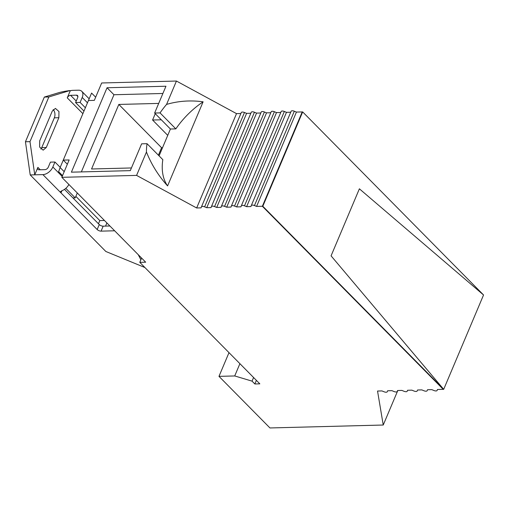 <?xml version="1.0" encoding="UTF-8"?>
<svg xmlns="http://www.w3.org/2000/svg" width="509" height="509" viewBox="0 0 509 509"><rect width="100%" height="100%" fill="white"/><g stroke="black" fill="none" stroke-linecap="round" stroke-linejoin="round"><path stroke-width="0.76" d="M114.64 230.787L101.075 231.137A2.99 1.292 -157.1 0 1 97.168 229.527L42.902 174.612L34.746 174.822L29.98 141.648L48.858 96.958L69.943 90.545L70.223 90.831A8.971 5.586 135.3 0 1 72.672 90.347L78.558 90.195A8.971 5.586 135.3 0 1 81.796 91.34A8.971 5.586 135.3 0 1 82.21 97.467L80.117 102.436L85.378 107.762M69.943 90.545C65.018 91.181 60.972 91.989 57.791 92.982L44.328 97.073L25.45 141.763L30.216 174.937L105.853 251.491L144.9 267.524M46.281 147.508L58.866 117.719L58.961 111.528L55.424 108.411L52.287 111.057L39.702 140.853L39.613 147.037L43.15 150.155L46.281 147.508L41.751 147.629A5.981 3.9 -91.5 0 1 40.854 149.105M41.751 147.629L54.336 117.833A5.981 3.9 -91.5 0 0 53.19 109.581M48.858 96.958L44.328 97.073M80.117 102.436L75.58 102.551L77.68 97.588A2.99 1.864 -44.7 0 0 77.54 95.546A2.99 1.864 -44.7 0 0 76.465 95.164L77.909 96.627M70.223 90.831L67.258 97.855A2.99 1.864 -44.7 0 1 70.573 95.317L76.465 95.164M42.902 174.612A8.971 5.586 -44.7 0 0 52.847 166.984L54.947 162.021L50.41 162.136L48.317 167.105A2.99 1.864 135.3 0 1 45.002 169.643L39.11 169.796A2.99 1.864 -44.7 0 1 38.029 169.414A2.99 1.864 -44.7 0 1 37.895 167.372L34.746 174.822L30.216 174.937M140.878 259.768L138.238 254.665M68.887 184.481A8.971 5.586 -44.7 0 1 61.793 190.767L60.52 191.658L60.991 192.917L61.92 190.722M29.98 141.648L25.45 141.763M75.58 102.551L83.985 111.057M97.168 229.527L99.261 224.564L64.49 189.367M99.261 224.564A2.99 1.292 -157.1 0 0 103.174 226.168L109.906 225.996M54.947 162.021L60.208 167.346M443.244 389.34L443.695 389.328L483.55 294.978L359.386 188.814L331.073 255.849L443.695 389.328L331.073 255.849L359.386 188.814L483.55 294.978L302.67 111.916L262.816 206.266L443.695 389.328L443.244 389.34L262.364 206.272L443.244 389.34L437.46 389.487L437.129 390.422A2.99 1.292 -157.1 0 1 437.116 390.448A2.99 1.292 -157.1 0 1 433.923 390.505L431.804 389.633L427.496 389.748L427.159 390.677A2.99 1.292 -157.1 0 1 427.146 390.708A2.99 1.292 -157.1 0 1 423.952 390.759L421.834 389.894L417.526 390.002L417.189 390.937A2.99 1.292 -157.1 0 1 417.176 390.963A2.99 1.292 -157.1 0 1 413.982 391.02L411.87 390.149L407.556 390.263L407.219 391.192A2.99 1.292 -157.1 0 1 407.206 391.224A2.99 1.292 -157.1 0 1 404.012 391.275L401.9 390.409L397.586 390.518L397.249 391.453A2.99 1.292 -157.1 0 1 397.243 391.478A2.99 1.292 -157.1 0 1 394.049 391.536L391.93 390.664L387.616 390.778L387.279 391.707A2.99 1.292 -157.1 0 1 387.273 391.739A2.99 1.292 -157.1 0 1 384.079 391.79L381.96 390.925L377.538 391.039L383.239 425.021L269.955 427.954L218.978 376.361L228.999 352.642M302.67 111.916L296.435 112.082L256.587 206.425L262.364 206.272L302.219 111.929L262.364 206.272L262.816 206.266M250.842 113.259L246.591 113.367L206.737 207.71L204.624 206.845A2.99 1.292 -157.1 0 0 201.43 206.896A2.99 1.292 -157.1 0 0 201.418 206.928L201.08 207.857L196.659 207.971L136.584 175.395L146.452 152.026A65.769 40.943 135.3 0 1 147.044 143.691L141.629 143.831L130.298 170.642L71.394 172.169L107.049 87.752L113.959 94.744L162.899 93.478M160.049 112.903A65.769 40.943 135.3 0 1 166.57 104.409C178.239 100.979 190.423 100.108 203.11 101.806A65.769 40.943 -44.7 0 0 175.834 128.879L160.049 112.903L154.628 113.043L165.959 86.231L107.049 87.752M196.659 207.971L236.513 113.628L176.438 81.046L166.57 104.409M176.438 81.046L101.673 82.98L94.33 100.362L88.439 100.515L85.919 106.47L63.269 160.1L67.347 164.229M136.584 175.395L61.818 177.323L69.16 159.947L63.269 160.1L60.119 167.544L58.63 171.679L62.531 175.63M61.818 177.323L145.682 262.199L139.79 262.351L259.825 383.837L254.844 383.971L252.05 381.139L234.719 375.954L218.978 376.361M141.597 258.069L139.79 262.351M256.371 380.344L254.844 383.971M253.577 377.519L252.05 381.139M239.904 363.68L234.719 375.954M397.815 390.511L383.239 425.021M256.587 206.425L254.468 205.553A2.99 1.292 -157.1 0 0 251.274 205.611A2.99 1.292 -157.1 0 0 251.261 205.636L250.924 206.571L246.617 206.679L244.498 205.814A2.99 1.292 -157.1 0 0 241.304 205.865A2.99 1.292 -157.1 0 0 241.291 205.897L240.961 206.826L236.647 206.94L234.528 206.069A2.99 1.292 -157.1 0 0 231.334 206.126A2.99 1.292 -157.1 0 0 231.328 206.151L230.991 207.087L226.677 207.195L224.558 206.33A2.99 1.292 -157.1 0 0 221.37 206.38A2.99 1.292 -157.1 0 0 221.358 206.412L221.021 207.341L216.707 207.456L214.594 206.584A2.99 1.292 -157.1 0 0 211.4 206.641A2.99 1.292 -157.1 0 0 211.388 206.667L211.05 207.602L206.737 207.71M296.435 112.082L294.323 111.21A2.99 1.292 -157.1 0 0 291.129 111.267A2.99 1.292 -157.1 0 0 291.116 111.293L251.287 205.585M290.722 112.228L286.472 112.336L246.617 206.679M286.472 112.336L284.353 111.471A2.99 1.292 -157.1 0 0 281.159 111.522A2.99 1.292 -157.1 0 0 281.146 111.554L241.317 205.84M280.752 112.483L276.502 112.597L236.647 206.94M276.502 112.597L274.383 111.725A2.99 1.292 -157.1 0 0 271.189 111.783A2.99 1.292 -157.1 0 0 271.176 111.808L231.347 206.1L271.189 111.783M270.782 112.743L266.531 112.852L226.677 207.195M266.531 112.852L264.413 111.986A2.99 1.292 -157.1 0 0 261.219 112.037A2.99 1.292 -157.1 0 0 261.212 112.069L221.377 206.355L261.219 112.037M260.812 112.998L256.561 113.113L216.707 207.456M256.561 113.113L254.443 112.241A2.99 1.292 -157.1 0 0 251.249 112.298A2.99 1.292 -157.1 0 0 251.242 112.324L211.413 206.616M246.591 113.367L244.473 112.502A2.99 1.292 -157.1 0 0 241.285 112.553A2.99 1.292 -157.1 0 0 241.272 112.584L201.443 206.87M240.878 113.513L236.513 113.628M146.452 152.026C151.415 164.483 158.458 175.777 167.582 185.912L203.11 101.806M167.582 185.912A65.769 40.943 -44.7 0 1 162.829 159.667L147.044 143.691M75.86 196.359L99.809 220.594L104.453 220.473M95.667 97.194L91.582 93.064L88.439 100.515M154.628 113.043L170.42 129.019L175.834 128.879M81.357 171.908L113.959 94.744M72.952 197.937L75.217 197.88L77.285 192.981M98.472 223.763L99.809 220.594M105.548 226.111L106.884 222.936M60.119 167.544L64.204 171.679M65.801 188.349L75.217 197.88M161.302 119.793L152.579 120.022L167.741 135.362M152.579 120.022L155.258 113.679M162.53 147.686L161.576 147.712L158.414 155.194M158.7 103.41L118.826 104.44L91.556 168.988L131.437 167.957M118.826 104.44L161.576 147.712M159.075 155.869L170.42 129.019M82.21 97.467L87.472 102.793M76.223 101.037L70.573 95.317M82.884 113.666L67.258 97.855M62.193 176.445L52.847 166.984M58.866 117.719L54.336 117.833M37.895 167.372L40.256 169.764M101.075 231.137L103.174 226.168M294.323 111.21L254.468 205.553M284.353 111.471L244.498 205.814M274.383 111.725L234.528 206.069M264.413 111.986L224.558 206.33M254.443 112.241L214.594 206.584M244.473 112.502L204.624 206.845M81.796 91.34L89.164 98.797M291.129 111.267L251.274 205.611M281.159 111.522L241.304 205.865M251.249 112.298L211.4 206.641M241.285 112.553L201.43 206.896"/></g></svg>
